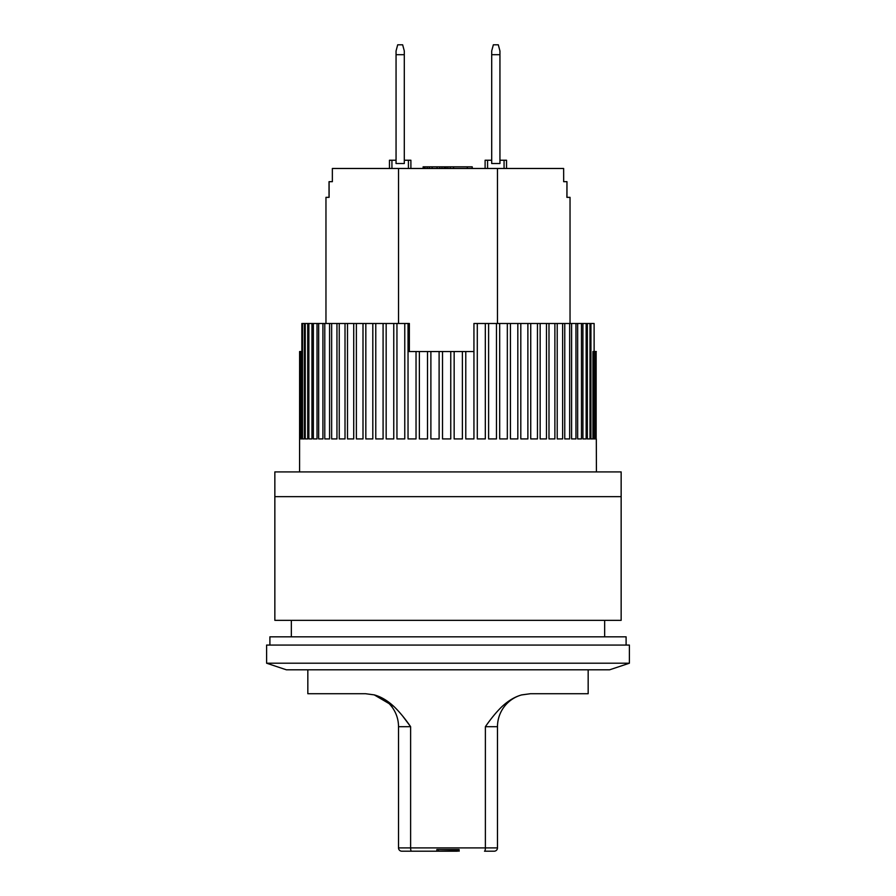 <?xml version="1.0" encoding="UTF-8"?>
<svg xmlns="http://www.w3.org/2000/svg" width="896" height="896" viewBox="0 0 896 896"><rect width="100%" height="100%" fill="white"/><g stroke="black" fill="none" stroke-linecap="round" stroke-linejoin="round"><path stroke-width="1.34" d="M396.054 163.531L396.054 50.96L397.701 44.8L402.651 44.8L404.298 50.96L404.298 163.531L396.054 163.531M396.054 54.69L404.298 54.69M626.102 645.064L626.102 636.821L269.898 636.821L269.898 645.064M274.848 496.653L274.848 620.334L621.152 620.334L621.152 471.912L274.848 471.912L274.848 496.653L621.152 496.653M329.034 197.344L329.034 181.675L332.36 181.675L332.36 168.482L563.64 168.482L563.674 181.675M566.966 197.344L570.035 197.344L566.966 197.344L566.966 181.675L563.64 181.675M570.035 197.344L570.035 323.49M398.53 323.49L398.53 168.482M329.112 181.675L329.112 197.344L325.965 197.344L325.965 323.49M497.47 168.482L497.47 323.49M408.419 168.482L408.419 160.238L410.894 160.238L410.894 168.482M391.933 168.482L391.933 160.238L389.458 160.238L389.458 168.482M408.419 160.238L404.298 160.238M396.054 160.238L391.933 160.238M423.864 168.482L423.864 166.835L423.114 166.835L423.114 168.482M504.067 168.482L504.067 160.238L506.542 160.238L506.542 168.482M487.581 168.482L487.581 160.238L485.106 160.238L485.106 168.482M487.581 160.238L491.702 160.238M499.946 160.238L504.067 160.238M453.555 168.482L453.555 166.835L467.298 166.835L467.298 168.482M467.298 166.835L472.237 166.835L472.237 168.482M423.864 166.835L450.251 166.835L450.251 168.482M450.251 166.835L453.555 166.835M446.13 166.835L446.13 168.482M447.854 166.835L447.854 168.482M424.413 166.835L424.413 168.482M424.973 166.835L424.973 168.482M427.168 166.835L427.168 168.482M429.363 166.835L429.363 168.482M432.118 166.835L432.118 168.482M437.058 166.835L437.058 168.482M439.813 166.835L439.813 168.482M442.008 166.835L442.008 168.482M444.203 166.835L444.203 168.482M445.312 166.835L445.312 168.482M445.861 166.835L445.861 168.482M566.888 197.344L566.966 181.675M629.395 663.208L609.605 669.805L286.395 669.805L266.605 663.208L266.605 645.064L629.395 645.064L629.395 663.208L266.605 663.208M604.666 636.821L604.666 620.334M291.334 636.821L291.334 620.334M408.038 323.49L408.05 351.534L416.035 351.534L416.035 438.928L408.038 438.928L408.038 323.49L404.768 323.49L404.768 438.928L396.95 438.928L396.95 323.49L393.758 323.49L393.758 438.928L386.165 438.928L386.165 323.49L383.085 323.49L383.085 438.928L375.771 438.928L375.771 323.49L372.814 323.49L372.814 438.928L365.826 438.928L365.826 323.49L363.003 323.49L363.003 438.928L356.384 438.928L356.384 323.49L353.718 323.49L353.718 438.928L347.502 438.928L347.502 323.49L345.016 323.49L345.016 438.928L339.248 438.928L339.248 323.49L336.952 323.49L336.952 438.928L331.654 438.928L331.654 323.49L329.571 323.49L329.571 438.928L324.789 438.928L324.789 323.49L322.918 323.49L322.918 438.928L318.674 438.928L318.674 323.49L317.027 323.49L317.027 438.928L313.354 438.928L313.354 323.49L311.954 323.49L311.954 438.928L308.874 438.928L308.874 323.49L307.72 323.49L307.72 438.928L305.245 438.928L305.245 323.49L304.349 323.49L304.349 438.928L302.501 438.928L302.501 323.49L301.862 323.49L301.862 438.928L300.653 438.928L300.653 351.534L300.283 438.928L299.712 438.928L299.611 351.534L299.578 471.912M596.31 438.928L596.422 471.912M596.154 351.534L596.154 438.928L595.426 438.928L595.426 351.534L596.31 351.534M595 351.534L595 438.928L593.634 438.928L593.634 351.534L595.426 351.534M592.939 438.928L590.934 438.928L592.939 438.928L592.939 351.534L593.634 351.534M590.934 438.928L590.934 323.49L589.982 323.49L589.982 438.928L587.362 438.928L587.362 323.49L586.152 323.49L586.152 438.928L582.926 438.928L582.926 323.49L581.47 323.49L581.47 438.928L577.662 438.928L577.662 323.49L575.96 323.49L575.96 438.928L571.592 438.928L571.592 323.49L569.666 323.49L569.666 438.928L564.76 438.928L564.76 323.49L562.632 323.49L562.632 438.928L557.211 438.928L557.211 323.49L554.882 323.49L554.882 438.928L548.99 438.928L548.99 323.49L546.47 323.49L546.47 438.928L540.154 438.928L540.154 323.49L537.454 323.49L537.454 438.928L530.734 438.928L530.734 323.49L527.878 323.49L527.878 438.928L520.811 438.928L520.811 323.49L517.821 323.49L517.821 438.928L510.44 438.928L510.44 323.49L507.326 323.49L507.326 438.928L499.688 438.928L499.688 323.49L496.474 323.49L496.474 438.928L488.611 438.928L488.611 323.49L485.318 323.49L485.318 438.928L477.288 438.928L477.288 323.49L473.939 323.49L473.939 438.928L465.774 438.928L465.774 351.534L473.928 351.534L473.939 323.49M462.392 351.534L462.392 438.928L454.16 438.928L454.16 351.534L465.774 351.534M450.755 351.534L450.755 438.928L442.512 438.928L442.512 351.534L454.16 351.534M439.107 351.534L439.107 438.928L430.886 438.928L430.886 351.534L442.512 351.534M427.504 351.534L427.504 438.928L419.373 438.928L419.373 351.534L430.886 351.534M416.035 351.534L419.373 351.534M409.36 351.534L409.36 323.49L408.05 323.49M300.653 351.534L301.862 351.534M299.712 351.534L300.283 351.534M594.115 351.534L594.115 323.49L594.138 351.534M590.934 323.49L594.115 323.49M302.501 323.49L304.349 323.49M305.245 323.49L307.72 323.49M308.874 323.49L311.954 323.49M313.354 323.49L317.027 323.49M318.674 323.49L322.918 323.49M324.789 323.49L329.571 323.49M331.654 323.49L336.952 323.49M339.248 323.49L345.016 323.49M347.502 323.49L353.718 323.49M356.384 323.49L363.003 323.49M365.826 323.49L372.814 323.49M375.771 323.49L383.085 323.49M386.165 323.49L393.758 323.49M396.95 323.49L404.768 323.49M477.288 323.49L485.318 323.49M488.611 323.49L496.474 323.49M499.688 323.49L507.326 323.49M510.44 323.49L517.821 323.49M520.811 323.49L527.878 323.49M530.734 323.49L537.454 323.49M540.154 323.49L546.47 323.49M548.99 323.49L554.882 323.49M557.211 323.49L562.632 323.49M564.76 323.49L569.666 323.49M571.592 323.49L575.96 323.49M577.662 323.49L581.47 323.49M582.926 323.49L586.152 323.49M587.362 323.49L589.982 323.49M300.283 438.928L299.712 438.928M301.862 438.928L300.653 438.928M304.349 438.928L302.501 438.928M307.72 438.928L305.245 438.928M311.954 438.928L308.874 438.928M317.027 438.928L313.354 438.928M322.918 438.928L318.674 438.928M329.571 438.928L324.789 438.928M336.952 438.928L331.654 438.928M345.016 438.928L339.248 438.928M353.718 438.928L347.502 438.928M363.003 438.928L356.384 438.928M372.814 438.928L365.826 438.928M383.085 438.928L375.771 438.928M393.758 438.928L386.165 438.928M404.768 438.928L396.95 438.928M416.035 438.928L408.038 438.928M427.504 438.928L419.373 438.928M439.107 438.928L430.886 438.928M462.392 438.928L454.16 438.928M473.939 438.928L465.774 438.928M485.318 438.928L477.288 438.928M496.474 438.928L488.611 438.928M507.326 438.928L499.688 438.928M517.821 438.928L510.44 438.928M527.878 438.928L520.811 438.928M537.454 438.928L530.734 438.928M546.47 438.928L540.154 438.928M554.882 438.928L548.99 438.928M562.632 438.928L557.211 438.928M569.666 438.928L564.76 438.928M575.96 438.928L571.592 438.928M581.47 438.928L577.662 438.928M586.152 438.928L582.926 438.928M589.982 438.928L587.362 438.928M595 438.928L593.634 438.928M596.154 438.928L595.426 438.928M307.832 669.805L307.832 693.717L365.546 693.717L374.248 694.882C381.181 696.774 387.923 700.818 394.475 707.034C399.874 712.342 405.25 718.894 410.614 726.69L410.614 847.907L485.386 847.907L485.386 726.69C490.728 718.939 496.07 712.421 501.424 707.123C508.01 700.862 514.786 696.786 521.752 694.882L530.454 693.717L588.168 693.717L588.168 669.805M530.454 693.717L521.517 694.949M393.792 706.373L374.248 694.882A32.984 32.984 0 0 1 398.518 726.69L410.614 726.69L402.819 716.262M398.518 847.907L410.614 847.907A3.293 0.885 90 0 0 411.499 851.2L401.822 851.2A3.293 3.293 0 0 1 398.518 847.907L398.518 726.69A32.984 32.984 0 0 0 374.248 694.882L365.546 693.717M497.482 847.907L485.386 847.907A3.293 0.885 -90 0 1 484.501 851.2L494.178 851.2A3.293 3.293 0 0 0 497.482 847.907L497.482 726.69A32.984 32.984 0 0 1 521.752 694.882A32.984 32.984 0 0 0 497.482 726.69L485.386 726.69M411.499 851.2L436.867 851.2L436.867 849.554L459.133 849.554L459.133 851.2L459.133 849.554M436.867 849.554L436.867 851.2L457.486 850.763L457.486 849.554M457.486 850.763L459.133 851.2M438.514 849.554L438.514 850.763M438.514 851.2L457.486 851.2M491.702 163.531L491.702 50.96L493.349 44.8L498.299 44.8L499.946 50.96L499.946 163.531L491.702 163.531M491.702 54.69L499.946 54.69"/></g></svg>
